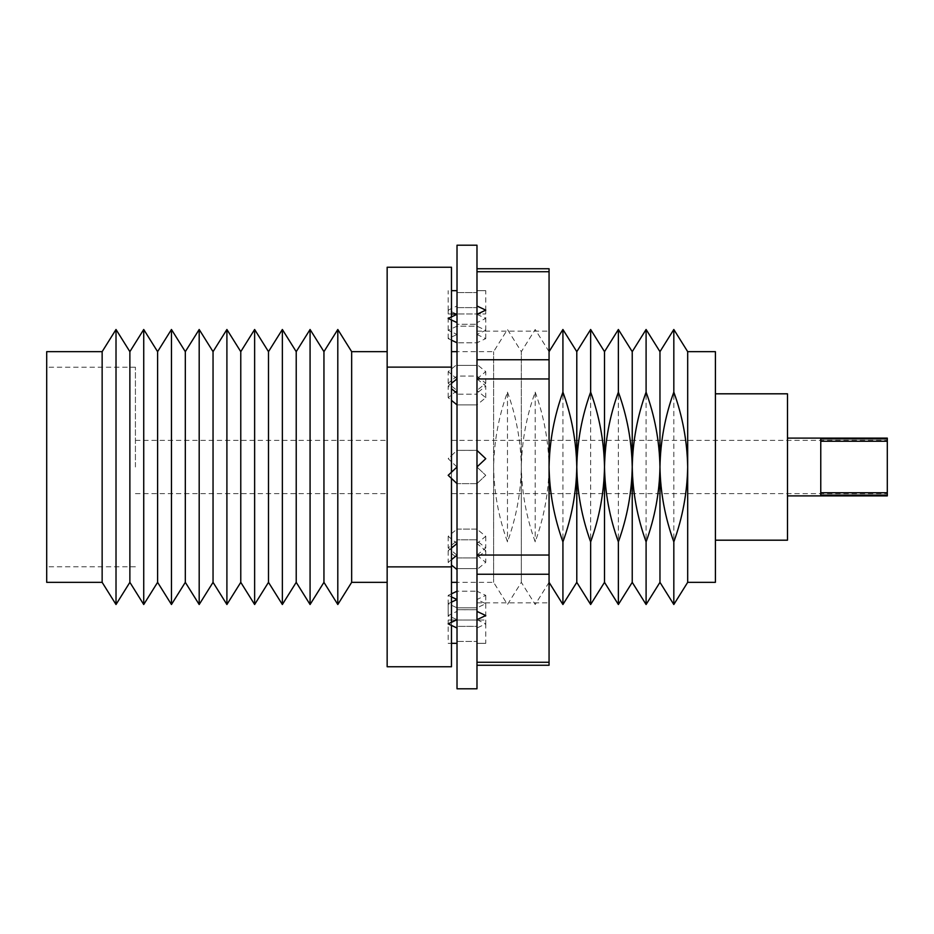 <?xml version="1.0" encoding="UTF-8"?>
<svg xmlns="http://www.w3.org/2000/svg" width="934" height="934" viewBox="0 0 934 934"><rect width="100%" height="100%" fill="white"/><g stroke="black" fill="none" stroke-linecap="round" stroke-linejoin="round"><path stroke-width="0.7" stroke-dasharray="4.67 3.5" d="M457.018 404.889L457.018 390.482L448.18 383.279L457.018 376.075L476.924 376.075L476.924 390.482L485.762 383.279L476.924 376.075L457.018 376.075L457.018 404.889L457.018 394.195L476.924 394.195L476.924 404.889L476.924 390.482L485.762 397.686L476.924 404.889L457.018 404.889L476.924 404.889L476.924 394.195L457.018 394.195L457.018 450.363L476.982 450.421L476.982 290.672L476.982 379.344M457.018 378.842L448.18 371.639L457.018 364.435L457.018 390.482L448.18 397.686L451.472 400.371M476.982 379.438L476.982 365.428M448.18 397.686L448.18 386.046L451.472 388.731M457.018 307.625L476.924 307.625L457.018 307.625L457.018 334.465L448.18 330.309L457.018 326.153L476.924 326.153L476.924 334.465L485.762 338.622L476.924 342.778L457.018 342.778L476.924 342.778L476.924 334.465L485.762 330.309L476.924 326.153L457.018 326.153L457.018 292.575L457.018 314.303L448.18 310.135L457.018 305.978M451.472 340.174L448.18 338.622L457.018 334.465L457.018 314.303L457.018 365.381L457.018 324.261L476.924 324.261L457.018 324.261L457.018 342.778L457.018 314.303M457.018 365.381L457.018 376.075L457.018 365.381L476.924 365.381L457.018 365.381L457.018 364.435M476.982 394.148L476.924 467L485.762 475.313L476.924 483.637L457.018 483.637L476.924 483.637L457.018 483.637L457.018 467L448.18 475.313L457.018 483.637L457.018 539.805L457.018 467L448.18 458.687L457.018 450.363L476.924 450.363L476.924 467L485.762 458.687L476.924 450.363L457.018 450.363L457.018 467L457.018 245.21M451.472 548.036L448.18 550.721L457.018 557.925L476.924 557.925L476.924 543.518L485.762 536.314L476.924 529.111L457.018 529.111L457.018 543.518L448.18 536.314L457.018 529.111L457.018 539.805L476.924 539.805L457.018 539.805L457.018 555.158L448.18 547.954L457.018 540.763M457.018 543.518L457.018 609.739L457.018 568.619L476.924 568.619L457.018 568.619L457.018 555.158M451.472 602.138L448.18 603.691L457.018 607.847L476.924 607.847L476.924 599.535L485.762 595.378L476.924 591.222L476.924 599.535L485.762 603.691L476.924 607.847L457.018 607.847L457.018 591.222L476.924 591.222L457.018 591.222L457.018 609.739L476.982 609.774L476.982 643.328L476.982 467.058L485.762 475.313L476.924 483.637L476.924 450.363L457.018 450.363L457.018 467L448.18 458.687L457.018 450.363L457.018 394.195M457.018 619.697L457.018 599.535L457.018 619.697L448.18 615.541L457.018 611.385L457.018 641.424L457.018 626.375L476.982 626.352M476.982 642.218L476.924 620.036L485.762 620.036L457.018 620.036L457.018 641.424L476.924 641.424L457.018 641.424L457.018 643.328L457.018 620.036L476.924 620.036L476.982 641.436M457.018 626.375L457.018 607.847L457.018 626.375L476.924 626.375L476.924 609.739L457.018 609.739L457.018 611.385M457.018 290.672L457.018 313.964L485.762 313.964L457.018 313.964L457.018 290.672L451.472 290.672M457.018 688.79L457.018 467M476.982 450.421L476.982 609.774M476.982 688.79L476.982 245.21M485.762 383.279L485.762 371.639L476.982 364.482M476.982 378.784L485.762 371.639M476.924 376.075L476.924 365.381L476.924 376.075M451.472 383.349L448.18 386.046M448.18 536.314L448.18 547.954M476.982 554.562L476.924 529.111L457.018 529.111L457.018 539.805M457.018 292.575L476.924 292.575L457.018 292.575L457.018 313.964L448.18 313.964L448.18 290.672M448.18 313.964L451.472 313.964M451.472 596.931L448.18 595.378L448.18 615.541M448.18 595.378L451.472 593.826M457.018 591.222L457.018 609.739M476.982 554.656L476.982 568.572M476.982 291.782L476.982 292.564M448.18 383.279L448.18 371.639M451.472 559.676L448.18 562.361L451.472 565.058M476.982 315.225L476.982 324.226M476.982 315.283L476.982 307.648M476.924 291.782L476.924 313.964M476.924 642.218L476.924 620.036M476.924 607.847L476.924 626.375L476.924 607.847M448.18 338.622L448.18 318.459M476.982 539.852L476.924 529.111L476.924 543.518L485.762 550.721L476.924 557.925L457.018 557.925L457.018 568.619M448.18 620.036L457.018 620.036L448.18 620.036L448.18 643.328L457.018 643.328M448.18 550.721L448.18 562.361M448.18 330.309L448.18 310.135M451.472 643.328L448.18 643.328M448.18 603.691L448.18 623.865M476.924 557.925L476.924 568.619L476.924 557.925M476.982 466.942L476.924 483.637L457.018 483.637M457.018 342.778L457.018 324.261M476.924 591.222L476.924 609.739L476.924 591.222M457.018 620.036L457.018 641.424M476.924 543.518L476.924 554.609L476.924 543.518M485.762 536.314L485.762 547.954L476.982 540.809M476.982 555.111L485.762 547.954M476.924 599.535L476.924 618.74L476.924 599.535M485.762 603.691L485.762 623.865L476.982 627.998M476.982 619.732L485.762 623.865M485.762 595.378L485.762 615.541M485.762 643.328L476.982 643.328L485.762 643.328L485.762 620.036M476.982 378.889L485.762 386.046L476.982 393.191M485.762 550.721L485.762 562.361L476.982 569.518M476.982 314.326L485.762 318.459L476.982 322.592M485.762 397.686L485.762 386.046M485.762 290.672L476.982 290.672L485.762 290.672L485.762 313.964M485.762 338.622L485.762 318.459M476.924 334.465L476.924 315.26L476.924 334.465M476.982 555.216L485.762 562.361M485.762 330.309L485.762 310.135M549.064 665.253L549.064 555.041L476.982 555.041L476.982 662.276L476.982 378.959L476.982 555.041M476.982 378.959L476.982 271.724L476.982 378.959L549.064 378.959L549.064 555.041M535.205 392.117C543.95 416.225 548.562 441.187 549.064 467L549.064 331.15L549.064 467C548.62 492.533 544.008 517.494 535.205 541.883C526.402 517.494 521.779 492.533 521.335 467L521.335 351.663L521.335 467C521.837 441.187 526.461 416.225 535.205 392.117L535.205 541.883M549.064 378.959L549.064 359.753L476.982 359.753M476.982 271.724L476.982 268.747L476.982 271.724L549.064 271.724L549.064 359.753M549.064 271.724L549.064 268.747M476.982 467L476.982 331.15L476.982 467M476.982 662.276L476.982 665.253L476.982 662.276L549.064 662.276M787.49 540.191L787.49 393.809M787.49 467L787.49 438.104L787.49 467M715.409 351.663L715.409 582.337M887.3 495.896L887.3 438.104M820.764 495.102L820.764 438.898M887.3 441.245L887.3 440.381L887.3 441.245M887.3 492.755L887.3 493.619L887.3 492.755M687.681 351.663L687.681 582.337M451.472 467L451.472 351.663L451.472 467M673.823 329.492L673.823 604.508M659.964 351.663L659.964 582.337M646.094 329.492L646.094 604.508M632.236 351.663L632.236 582.337M618.378 329.492L618.378 604.508M604.508 351.663L604.508 582.337M590.65 329.492L590.65 604.508M576.792 351.663L576.792 582.337M562.922 329.492L562.922 604.508M507.477 392.117C516.222 416.225 520.845 441.187 521.335 467L521.335 582.337L521.335 467C520.903 492.533 516.28 517.494 507.477 541.883C498.674 517.494 494.051 492.533 493.619 467L493.619 351.663L493.619 467C494.109 441.187 498.733 416.225 507.477 392.117L507.477 541.883M493.619 467L493.619 582.337L493.619 467M451.472 622.313L451.472 625.418M451.472 666.759L451.472 267.241M451.472 316.906L451.472 320.012M451.472 472.219L451.472 478.418M387.155 267.241L387.155 566.88L451.472 566.88M387.155 367.12L451.472 367.12M387.155 566.88L387.155 666.759M387.155 467L387.155 582.337L387.155 467M351.663 351.663L351.663 582.337M337.804 329.492L337.804 604.508M323.946 351.663L323.946 582.337M310.076 329.492L310.076 604.508M296.218 351.663L296.218 582.337M282.36 329.492L282.36 604.508M268.49 351.663L268.49 582.337M254.632 329.492L254.632 604.508M240.774 351.663L240.774 582.337M226.904 329.492L226.904 604.508M213.045 351.663L213.045 582.337M199.187 329.492L199.187 604.508M185.317 351.663L185.317 582.337M171.459 329.492L171.459 604.508M157.601 351.663L157.601 582.337M143.731 329.492L143.731 604.508M129.873 351.663L129.873 582.337M116.014 329.492L116.014 604.508M102.145 351.663L102.145 582.337M46.7 351.663L46.7 582.337M46.7 467L46.7 566.81L46.7 467M135.418 467L135.418 367.19L135.418 467M476.982 574.247L549.064 574.247M476.982 602.85L549.064 602.85M476.982 331.15L549.064 331.15M451.472 440.381L887.3 440.381M451.472 493.619L887.3 493.619M549.064 351.663L535.205 329.492L521.335 351.663L507.477 329.492L493.619 351.663L457.018 351.663M549.064 582.337L535.205 604.508L521.335 582.337L507.477 604.508L493.619 582.337L457.018 582.337M135.418 367.19L46.7 367.19M135.418 566.81L46.7 566.81M135.418 440.381L387.155 440.381M135.418 493.619L387.155 493.619"/><path stroke-width="1.4" d="M451.472 400.371L457.018 404.889M451.472 388.731L457.018 393.237M457.018 467L457.018 688.79L476.982 688.79L476.982 245.21L457.018 245.21L457.018 467L448.18 475.313L457.018 483.637M476.982 466.942L485.762 458.687L476.982 450.421M457.018 378.842L451.472 383.349M451.472 290.672L457.018 290.672M451.472 313.964L457.018 313.964M451.472 593.826L457.018 591.222M451.472 565.058L457.018 569.565M457.018 555.158L451.472 559.676M457.018 543.518L451.472 548.036M451.472 340.174L457.018 342.778M451.472 602.138L457.018 599.535L451.472 596.931M457.018 314.303L448.18 318.459L457.018 322.615M457.018 619.697L448.18 623.865L457.018 628.022M457.018 643.328L451.472 643.328M476.982 619.674L485.762 615.541L476.982 611.408M476.982 314.268L485.762 310.135L476.982 306.002M476.982 268.747L549.064 268.747L549.064 271.724L476.982 271.724M476.982 359.753L549.064 359.753L549.064 271.724M549.064 359.753L549.064 378.959L476.982 378.959M476.982 555.041L549.064 555.041L549.064 378.959M549.064 555.041L549.064 665.253L476.982 665.253M715.409 393.809L787.49 393.809L787.49 540.191L715.409 540.191M787.49 438.104L887.3 438.104L887.3 438.898L820.764 438.898L820.764 495.102L887.3 495.102L887.3 495.896L787.49 495.896M687.681 582.337L673.823 604.508L673.823 541.883C682.626 517.494 687.249 492.533 687.681 467L687.681 582.337L715.409 582.337L715.409 351.663L687.681 351.663L673.823 329.492L673.823 392.117C682.567 416.225 687.191 441.187 687.681 467L687.681 351.663M887.3 495.102L887.3 438.898M820.764 492.755L887.3 492.755M887.3 441.245L820.764 441.245M673.823 541.883C665.02 517.494 660.396 492.533 659.964 467L659.964 351.663L673.823 329.492M673.823 604.508L659.964 582.337L659.964 467C660.455 441.187 665.078 416.225 673.823 392.117M646.094 392.117C654.839 416.225 659.462 441.187 659.964 467C659.521 492.533 654.897 517.494 646.094 541.883C637.292 517.494 632.68 492.533 632.236 467C632.738 441.187 637.35 416.225 646.094 392.117L646.094 329.492L659.964 351.663M659.964 582.337L646.094 604.508L646.094 541.883M646.094 604.508L632.236 582.337L632.236 351.663L646.094 329.492M618.378 392.117C627.123 416.225 631.734 441.187 632.236 467C631.793 492.533 627.181 517.494 618.378 541.883C609.575 517.494 604.952 492.533 604.508 467C605.01 441.187 609.633 416.225 618.378 392.117L618.378 329.492L632.236 351.663M632.236 582.337L618.378 604.508L618.378 541.883M618.378 604.508L604.508 582.337L604.508 351.663L618.378 329.492M590.65 392.117C599.394 416.225 604.018 441.187 604.508 467C604.076 492.533 599.453 517.494 590.65 541.883C581.847 517.494 577.224 492.533 576.792 467C577.282 441.187 581.905 416.225 590.65 392.117L590.65 329.492L604.508 351.663M604.508 582.337L590.65 604.508L590.65 541.883M590.65 604.508L576.792 582.337L576.792 351.663L590.65 329.492M562.922 392.117C571.666 416.225 576.29 441.187 576.792 467C576.348 492.533 571.725 517.494 562.922 541.883C554.119 517.494 549.507 492.533 549.064 467C549.566 441.187 554.177 416.225 562.922 392.117L562.922 329.492L576.792 351.663M576.792 582.337L562.922 604.508L562.922 541.883M451.472 478.418L451.472 622.313M451.472 625.418L451.472 666.759L387.155 666.759L387.155 566.88L451.472 566.88M387.155 566.88L387.155 267.241L451.472 267.241L451.472 316.906M451.472 320.012L451.472 472.219M387.155 367.12L451.472 367.12M351.663 467L351.663 351.663L337.804 329.492L337.804 604.508L351.663 582.337L351.663 467M337.804 604.508L323.946 582.337L323.946 351.663L337.804 329.492M323.946 582.337L310.076 604.508L310.076 329.492L323.946 351.663M310.076 604.508L296.218 582.337L296.218 351.663L310.076 329.492M296.218 582.337L282.36 604.508L282.36 329.492L296.218 351.663M282.36 604.508L268.49 582.337L268.49 351.663L282.36 329.492M268.49 582.337L254.632 604.508L254.632 329.492L268.49 351.663M254.632 604.508L240.774 582.337L240.774 351.663L254.632 329.492M240.774 582.337L226.904 604.508L226.904 329.492L240.774 351.663M226.904 604.508L213.045 582.337L213.045 351.663L226.904 329.492M213.045 582.337L199.187 604.508L199.187 329.492L213.045 351.663M199.187 604.508L185.317 582.337L185.317 351.663L199.187 329.492M185.317 582.337L171.459 604.508L171.459 329.492L185.317 351.663M171.459 604.508L157.601 582.337L157.601 351.663L171.459 329.492M157.601 582.337L143.731 604.508L143.731 329.492L157.601 351.663M143.731 604.508L129.873 582.337L129.873 351.663L143.731 329.492M129.873 582.337L116.014 604.508L116.014 329.492L129.873 351.663M116.014 604.508L102.145 582.337L102.145 351.663L116.014 329.492M102.145 582.337L46.7 582.337L46.7 351.663L102.145 351.663M476.982 662.276L549.064 662.276M549.064 574.247L476.982 574.247M549.064 351.663L562.922 329.492M549.064 582.337L562.922 604.508M457.018 351.663L451.472 351.663M457.018 582.337L451.472 582.337M387.155 351.663L351.663 351.663M387.155 582.337L351.663 582.337"/></g></svg>
